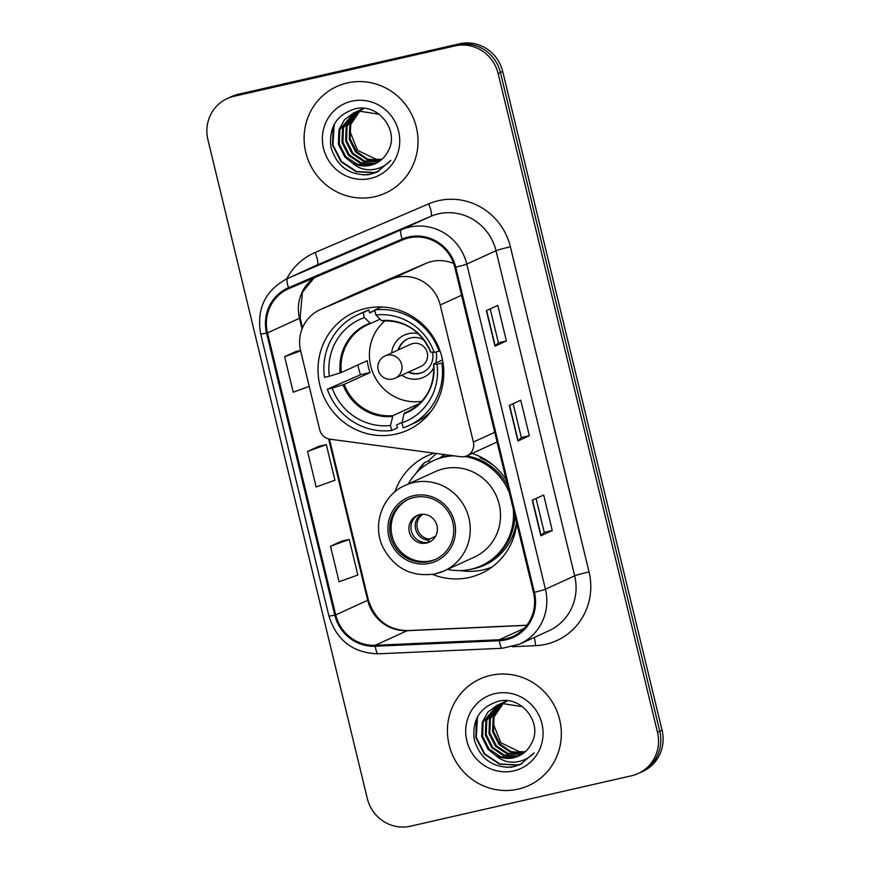 <?xml version="1.0" encoding="UTF-8"?>
<svg xmlns="http://www.w3.org/2000/svg" width="870" height="870" viewBox="0 0 870 870"><rect width="100%" height="100%" fill="white"/><g stroke="black" fill="none" stroke-linecap="round" stroke-linejoin="round"><path stroke-width="1.3" d="M397.068 277.345A36.616 35.387 -114.5 0 0 391.195 279.259L320.726 309.437A36.616 35.387 -114.5 0 0 319.997 309.763A36.616 35.387 -114.5 0 0 300.65 350.947L319.714 429.78A12.202 11.799 -114.5 0 0 329.991 439.176L460.6 456.717A12.202 11.799 -114.5 0 0 473.367 442.058L440.209 305.011A36.616 35.387 -114.5 0 0 397.068 277.345M453.672 263.534A36.616 35.387 -114.5 0 0 431.901 261.446A36.616 35.387 -114.5 0 0 426.028 263.36L355.558 293.538A36.616 35.387 -114.5 0 0 354.829 293.864L319.997 309.763M434.152 453.172A64.695 62.52 -114.5 0 0 427.409 455.771A64.695 62.52 -114.5 0 0 394.893 491.844M432.564 574.407A64.695 62.52 -114.5 0 0 469.452 577.419A64.695 62.52 -114.5 0 0 481.121 573.471A64.695 62.52 -114.5 0 0 516.769 523.446M436.631 453.498A64.695 62.52 -114.5 0 0 429.019 460.687M490.549 567.653A64.695 62.52 -114.5 0 0 491.158 567.512A64.695 62.52 -114.5 0 0 491.474 567.447M365.715 308.48A64.695 62.52 -114.5 0 0 354.046 312.417A64.695 62.52 -114.5 0 0 321.661 391.304A64.695 62.52 -114.5 0 0 396.1 434.076A64.695 62.52 -114.5 0 0 407.758 430.128A64.695 62.52 -114.5 0 0 440.144 351.241A64.695 62.52 -114.5 0 0 365.715 308.48M439.665 458.098A59.203 57.213 65.5 0 1 444.581 454.564M506.177 479.696A64.695 62.52 -114.5 0 0 472.095 453.433M638.156 773.539L642.723 771.451A36.616 35.387 -114.5 0 0 662.07 730.256L502.697 71.481A36.616 35.387 -114.5 0 0 459.545 43.804L238.445 94.232A36.616 35.387 -114.5 0 0 231.844 96.461L229.56 97.505A36.616 35.387 -114.5 0 1 236.161 95.276A36.616 35.387 -114.5 0 0 229.56 97.505L227.277 98.549A36.616 35.387 -114.5 0 0 207.93 139.744L367.303 798.519A36.616 35.387 -114.5 0 0 410.455 826.195L631.555 775.768A36.616 35.387 -114.5 0 0 638.156 773.539A36.616 35.387 -114.5 0 0 657.502 732.344L498.129 73.558A36.616 35.387 -114.5 0 0 454.977 45.892L233.878 96.32A36.616 35.387 -114.5 0 0 227.277 98.549M454.977 45.892L236.161 95.276L457.261 44.849A36.616 35.387 -114.5 0 1 500.413 72.514A36.616 35.387 -114.5 0 0 457.261 44.849L459.545 43.804M657.502 732.344L659.786 731.3L500.413 72.514L659.786 731.3A36.616 35.387 -114.5 0 1 640.44 772.495A36.616 35.387 -114.5 0 0 659.786 731.3L662.07 730.256M347.293 82.954A58.584 56.615 -114.5 0 0 336.733 86.532A58.584 56.615 -114.5 0 0 307.404 157.97A58.584 56.615 -114.5 0 0 374.818 196.696A58.584 56.615 -114.5 0 0 385.377 193.129A58.584 56.615 -114.5 0 0 414.707 121.68A58.584 56.615 -114.5 0 0 347.293 82.954A58.584 56.615 -114.5 0 0 336.733 86.532A58.584 56.615 -114.5 0 0 307.404 157.97A58.584 56.615 -114.5 0 0 374.818 196.696A58.584 56.615 -114.5 0 0 385.377 193.129A58.584 56.615 -114.5 0 0 414.707 121.68A58.584 56.615 -114.5 0 0 347.293 82.954M490.615 675.381A58.584 56.615 -114.5 0 0 480.055 678.959A58.584 56.615 -114.5 0 0 450.725 750.397A58.584 56.615 -114.5 0 0 518.139 789.133A58.584 56.615 -114.5 0 0 528.699 785.556A58.584 56.615 -114.5 0 0 558.029 714.118A58.584 56.615 -114.5 0 0 490.615 675.381A58.584 56.615 -114.5 0 0 480.055 678.959A58.584 56.615 -114.5 0 0 450.725 750.397A58.584 56.615 -114.5 0 0 518.139 789.133A58.584 56.615 -114.5 0 0 528.699 785.556A58.584 56.615 -114.5 0 0 558.029 714.118A58.584 56.615 -114.5 0 0 490.615 675.381M408.802 237.912A39.063 37.747 65.5 0 1 454.825 267.416L533.484 592.546A39.063 37.747 65.5 0 1 512.843 636.481A39.063 37.747 65.5 0 1 499.26 639.744L375.209 645.29A39.063 37.747 65.5 0 1 335.722 614.894L267.492 332.895A39.063 37.747 65.5 0 1 288.133 288.96A39.063 37.747 65.5 0 1 288.916 288.612L402.538 239.946A39.063 37.747 65.5 0 1 408.802 237.912M408.574 236.966A40.031 38.693 -114.5 0 0 402.157 239.043L288.525 287.709A40.031 38.693 -114.5 0 0 266.579 333.101L334.798 615.101A40.031 38.693 -114.5 0 0 375.274 646.258L499.337 640.722A40.031 38.693 -114.5 0 0 534.408 592.339L455.749 267.21A40.031 38.693 -114.5 0 0 408.574 236.966M552.265 530.559L544.272 532.375L540.846 535.768L552.265 530.559L543.674 495.008L532.244 500.217L540.846 535.768M490.201 308.904L498.412 342.813L494.986 346.184L506.405 340.975L497.803 305.435L486.384 310.644L494.986 346.184M498.401 342.802L506.405 340.975M529.341 435.761L521.337 437.588L517.922 440.981L529.341 435.761L520.738 400.222L509.32 405.431L517.922 440.981M296.05 351.469L284.631 356.656L293.223 392.196L309.231 386.421M341.921 541.042L330.491 546.229L339.093 581.78L357.853 574.994L349.262 539.454L341.801 541.075M307.556 451.443L316.158 486.993L334.928 480.207L326.326 444.657L318.866 446.288L307.556 451.443L326.326 444.657M521.337 437.599L513.137 403.691M544.272 532.396L536.072 498.477M300.541 350.49L295.93 351.491M284.631 356.656L300.628 350.871M330.491 546.229L349.262 539.454M380.331 160.645L366.999 159.678L355.678 152L349.251 139.265L349.805 124.943L359.462 110.958M359.875 110.653L361.126 109.794M361.55 109.522L362.844 108.761M380.745 160.319L367.651 159.167L356.591 151.587L350.164 138.852L350.708 124.53L359.962 110.86M360.376 110.544L361.615 109.653M362.029 109.381L363.323 108.587M363.758 108.348L361.006 109.522L364.051 108.348M378.657 161.82L363.649 161.428L352.056 153.664L345.629 140.929L346.184 126.596L357.494 111.447M357.929 111.175L359.223 110.414M359.658 110.175L361.006 109.522M379.081 161.537L364.563 161.015L352.959 153.25L346.532 140.505L347.087 126.183L357.983 111.306M358.407 111.034L359.691 110.251M360.126 110.001L361.463 109.315M376.917 162.853L373.611 163.843L360.028 163.082L348.424 155.317L341.997 142.582L342.552 128.249L355.591 112.067M356.037 111.838L362.464 109.446M377.352 162.614L374.513 163.429L360.93 162.668L349.338 154.903L342.91 142.169L343.454 127.836L356.069 111.904M356.504 111.654L357.831 110.968M357.374 111.175L363.366 109.033M352.154 162.864A27.59 26.665 -114.5 0 0 370.392 165.311A27.59 26.665 -114.5 0 0 375.361 163.625A27.59 26.665 -114.5 0 0 387.824 151.587C400.298 131.457 378.57 103.095 355.765 108.663C336.842 114.296 328.577 127.172 330.959 147.269C336.788 166.279 349.272 175.435 368.434 174.739L376.884 172.162L390.771 160.45C385.192 166.257 378.396 169.356 370.392 169.748C363.54 169.922 357.461 167.627 352.154 162.864L344.803 156.97L338.376 144.235L338.93 129.913L344.433 119.842L353.753 112.828L358.831 111.099L379.07 114.22M375.557 163.538L370.892 165.083L357.309 164.321L345.705 156.556L339.278 143.822L339.833 129.499L354.21 112.632M353.753 112.828L359.745 110.686M381.941 159.308L376.221 159.308L357.505 150.314L349.599 130.5M350.197 123.725L353.144 115.492M376.221 159.308A27.59 26.665 -114.5 0 0 381.995 159.253M351.708 101.192A39.802 38.465 -114.5 0 0 323.51 148.389A39.802 38.465 -114.5 0 0 370.402 178.459A39.802 38.465 -114.5 0 0 398.601 131.261A39.802 38.465 -114.5 0 0 351.708 101.192M376.884 172.151L370.816 174.152L363.312 174.946M378.852 171.183L374.448 172.499L356.646 171.553L341.421 161.472L332.949 144.898L334.2 124.366M378.635 171.303L373.991 172.706L356.189 171.76L340.975 161.679L332.525 145.236L333.058 126.705M402.092 422.439L396.676 424.908L397.405 427.888L391.685 430.487A61.03 58.975 -114.5 0 1 327.327 389.216L332.188 388.107A55.908 54.027 -114.5 0 0 390.478 425.484L392.935 415.621L418.84 403.8A47.85 46.24 -114.5 0 0 419.362 403.745M363.171 312.602L368.88 309.992A61.03 58.975 -114.5 0 0 363.562 312.102L357.853 314.712A61.03 58.975 -114.5 0 1 363.171 312.602L364.378 317.604A55.908 54.027 -114.5 0 0 329.328 376.264L341.334 372.534L367.249 360.702A47.85 46.24 -114.5 0 0 370.109 372.556L344.205 384.377L332.188 388.107M380.06 319.192L370.642 323.488L364.378 317.604M410.259 410.346L403.984 413.837L401.994 422.863L403.201 427.866A61.03 58.975 -114.5 0 0 408.519 425.756L414.24 423.146A61.03 58.975 -114.5 0 0 430.976 411.499M327.327 389.216L360.495 374.752A57.975 56.028 65.5 0 1 357.94 364.954M368.88 309.992L369.598 312.972L374.829 310.579M408.519 425.756A61.03 58.975 -114.5 0 0 441.906 363.094L442.982 362.605M357.853 314.712A61.03 58.975 -114.5 0 0 324.466 377.373L329.328 376.264M401.994 422.863A55.908 54.027 -114.5 0 0 437.044 364.204L441.906 363.094M390.478 425.484L391.685 430.487M437.044 364.204L433.749 363.954L442.515 359.962M403.984 413.837A48.416 46.795 -114.5 0 0 433.695 364.106L433.749 363.954M370.587 323.51A47.85 46.24 -114.5 0 0 367.684 324.717L370.62 323.499L369.902 323.205A48.416 46.795 -114.5 0 0 340.192 372.925M383.333 307.088A61.03 58.975 -114.5 0 0 380.397 307.371L374.687 309.97A61.03 58.975 -114.5 0 1 439.046 351.241L439.992 350.806M439.046 351.241L434.184 352.35A55.908 54.027 -114.5 0 0 375.894 314.973L374.687 309.97M430.889 352.111L434.184 352.35M375.894 314.973L381.419 320.573A48.416 46.795 -114.5 0 1 430.824 352.263M360.495 374.752L370.109 372.556M421.798 401.287A45.892 44.348 65.5 0 1 373.676 374.568A45.892 44.348 65.5 0 1 385.029 320.715M401.755 375.177A23.196 22.413 -114.5 0 0 419.471 378.667A23.196 22.413 -114.5 0 0 433.858 367.651M435.707 363.062A23.196 22.413 -114.5 0 0 436.077 351.915M418.339 333.645A23.196 22.413 -114.5 0 0 408.574 333.645A23.196 22.413 -114.5 0 0 391.62 352.97M408.237 372.219A18.313 17.694 -114.5 0 0 419.471 373.415A18.313 17.694 -114.5 0 0 422.766 372.295A18.313 17.694 -114.5 0 0 432.575 352.306M424.114 340.148A18.313 17.694 -114.5 0 0 410.868 337.864A18.313 17.694 -114.5 0 0 407.562 338.985A18.313 17.694 -114.5 0 0 398.101 350.012M384.975 356.004A12.202 12.202 0 0 0 378.178 369.978A12.202 12.202 0 0 0 395.11 378.211A12.202 11.799 65.5 0 0 387.172 355.254A12.202 11.799 65.5 0 0 384.975 356.004L410.673 344.27A12.202 11.799 65.5 0 1 426.92 351.6A12.202 11.799 65.5 0 1 420.808 366.477L395.11 378.211A12.202 11.799 65.5 0 1 392.903 378.95M423.048 372.164A18.313 17.694 65.5 0 1 420.036 373.154A18.313 17.694 65.5 0 1 408.802 371.958M398.678 349.751A18.313 17.694 65.5 0 1 407.856 338.854M523.664 753.072L510.331 752.104L498.999 744.437L492.583 731.703L493.127 717.369L502.784 703.384M503.197 703.08L504.448 702.221M504.872 701.949L506.166 701.187M524.066 752.757L510.973 751.604L499.913 744.024L493.486 731.289L494.04 716.956L503.295 703.286M503.697 702.971L504.937 702.09M505.35 701.807L506.644 701.024M521.978 754.257L506.971 753.855L495.378 746.09L488.951 733.356L489.505 719.022L500.826 703.873M501.25 703.602L502.545 702.84M502.98 702.612L507.373 700.774M522.413 753.975L507.884 753.442L496.281 745.677L489.853 732.942L490.408 718.609L501.305 703.743M501.729 703.46L503.012 702.677M503.447 702.427L504.785 701.742M504.328 701.949L507.134 700.752M520.238 755.29L516.932 756.269L503.349 755.508L491.757 747.743L485.329 735.009L485.873 720.686L498.923 704.504M499.358 704.265L505.785 701.872M520.684 755.04L517.835 755.856L504.252 755.095L492.659 747.33L486.232 734.595L486.787 720.273L499.391 704.33M499.826 704.091L501.153 703.406M500.707 703.602L506.688 701.459M495.476 755.29A27.59 26.665 -114.5 0 0 513.713 757.737A27.59 26.665 -114.5 0 0 518.683 756.052A27.59 26.665 -114.5 0 0 531.146 744.013C543.63 723.894 521.891 695.521 499.086 701.089C480.164 706.723 471.899 719.599 474.28 739.696C480.109 758.705 492.594 767.862 511.756 767.166L520.206 764.589L534.093 752.876C528.514 758.683 521.717 761.783 513.713 762.174C506.862 762.348 500.783 760.054 495.476 755.29L488.124 749.396L481.697 736.662L482.252 722.339L487.755 712.269L497.074 705.255L502.164 703.525L522.391 706.647M518.89 755.965L514.213 757.509L500.631 756.748L489.027 748.983L482.611 736.248L483.154 721.926L497.531 705.059M497.074 705.255L503.067 703.112M525.262 751.734L519.542 751.734L500.826 742.741L492.92 722.926M493.529 716.151L496.476 707.919M519.542 751.734A27.59 26.665 -114.5 0 0 525.317 751.691M495.03 693.618A39.802 38.465 -114.5 0 0 466.831 740.816A39.802 38.465 -114.5 0 0 513.724 770.885A39.802 38.465 -114.5 0 0 541.923 723.699A39.802 38.465 -114.5 0 0 495.03 693.618M520.206 764.589L514.148 766.59L506.634 767.383M522.174 763.61L517.77 764.937L499.967 763.99L484.753 753.898L476.281 737.336L477.521 716.793M521.956 763.729L517.313 765.143L499.51 764.197L484.296 754.105L475.857 737.673L476.379 719.142M413.968 497.488A32.951 31.853 -114.5 0 0 408.03 499.5A32.951 31.853 -114.5 0 0 391.533 539.683A32.951 31.853 -114.5 0 0 429.454 561.465A32.951 31.853 -114.5 0 0 435.391 559.453A32.951 31.853 -114.5 0 0 451.889 519.27A32.951 31.853 -114.5 0 0 413.968 497.488M408.748 499.173A32.951 31.853 -114.5 0 0 393.099 539.411A32.951 31.853 -114.5 0 0 430.878 560.813A32.951 31.853 -114.5 0 0 436.109 559.127M447.43 569.393A57.735 55.789 -114.5 0 0 470.964 569.23A57.735 55.789 -114.5 0 0 481.371 565.717L482.796 565.065A57.735 55.789 -114.5 0 0 514.931 515.877M507.536 485.297A57.735 55.789 -114.5 0 0 466.635 455.913M451.312 455.467A57.735 55.789 -114.5 0 0 445.277 456.489A57.735 55.789 -114.5 0 0 434.859 460.012L433.434 460.665A57.735 55.789 -114.5 0 0 408.411 483.894M481.371 565.717A57.735 55.789 -114.5 0 0 513.256 508.939M509.363 492.855A57.735 55.789 -114.5 0 0 464.841 456.511M453.933 455.826A57.735 55.789 -114.5 0 0 443.841 457.141A57.735 55.789 -114.5 0 0 433.434 460.665M405.061 485.427C382.669 494.954 372.023 524.197 382.648 546.686C394.088 568.436 411.695 577.484 435.446 573.841L444.081 570.927L474.346 557.115A46.991 45.414 -114.5 0 0 497.868 499.804A46.991 45.414 -114.5 0 0 443.798 468.745A46.991 45.414 -114.5 0 0 435.326 471.605L405.061 485.427A46.991 45.414 65.5 0 1 413.533 482.556A46.991 45.414 65.5 0 1 467.603 513.615A46.991 45.414 65.5 0 1 444.081 570.927A46.991 45.414 65.5 0 1 435.609 573.787M445.092 454.64A58.584 56.615 -114.5 0 0 439.807 458.044M419.699 514.605A14.649 14.159 -114.5 0 0 409.726 533.364A14.649 14.159 -114.5 0 0 429.225 542.151A14.649 14.159 -114.5 0 0 419.699 514.605M418.078 515.083A14.649 14.159 -114.5 0 0 430.204 541.651M491.898 567.131A63.466 61.335 65.5 0 1 483.154 569.85A63.466 61.335 65.5 0 1 460.219 570.579M415.903 473.454A63.466 61.335 65.5 0 1 424.419 462.677L428.986 460.589L429.497 462.666M480.642 456.946L480.033 457.827A58.518 56.561 -114.5 0 1 494.736 466.472M419.068 470.257L424.419 462.677M428.149 542.217L429.573 539.03L435.544 536.301M391.195 279.259L426.028 263.36M320.726 309.437L355.558 293.538M473.367 442.058L494.715 432.314M440.209 305.011L461.568 295.267M238.445 94.232L233.878 96.32M502.697 71.481L498.129 73.558M286.719 278.868A61.03 58.975 65.5 0 1 315.07 252.528L428.692 203.863A61.03 58.975 65.5 0 1 510.385 246.797L589.044 571.927A12.202 0.62 -13.6 0 0 574.678 575.853L496.02 250.723A48.829 47.187 -114.5 0 0 438.491 213.835A48.829 47.187 -114.5 0 0 430.661 216.38L317.039 265.046A48.829 47.187 -114.5 0 0 316.06 265.481L286.817 278.824A48.829 47.187 65.5 0 1 287.796 278.389A12.202 3.143 66.8 0 0 288.525 287.709M589.044 571.927A61.03 58.975 65.5 0 1 545.794 644.3A61.03 58.975 65.5 0 1 535.583 645.681L512.43 646.714M548.883 630.772A48.829 47.187 -114.5 0 0 574.678 575.853L545.436 589.197A48.829 47.187 65.5 0 1 519.64 644.115L548.883 630.772M315.07 252.528A12.202 3.143 -113.2 0 1 317.039 265.046L287.796 278.389L401.429 229.724A48.829 47.187 65.5 0 1 409.248 227.179A48.829 47.187 65.5 0 1 466.777 264.067A12.202 0.62 166.4 0 1 455.749 267.21M402.157 239.043A12.202 3.143 66.8 0 1 401.429 229.724L430.661 216.38A12.202 3.143 -113.2 0 0 428.692 203.863M286.817 278.824C265.1 290.667 256.389 309.057 260.674 333.982A12.202 0.62 -13.6 0 0 266.579 333.101M334.798 615.101A12.202 0.62 166.4 0 1 328.903 615.993C336.647 640.494 353.122 653.098 378.33 653.805L502.381 648.27L519.64 644.115M375.274 646.258A12.202 2.925 87.4 0 0 378.33 653.805M499.337 640.722A12.202 2.925 87.4 0 0 502.381 648.27M534.408 592.339A12.202 0.62 -13.6 0 0 545.436 589.197L466.777 264.067L496.02 250.723A12.202 0.62 -13.6 0 1 510.385 246.797M534.169 637.492A12.202 2.925 -92.6 0 1 535.583 645.681M335.722 614.894L367.695 600.3A39.063 37.747 -114.5 0 0 407.182 630.696L526.774 625.356M375.209 645.29L407.182 630.696A21.967 5.263 -92.6 0 1 407.682 630.576L526.861 625.247M499.26 639.744L524.208 628.368M314.124 277.813A39.063 37.747 -114.5 0 0 299.476 318.3L302.042 328.925M267.492 332.895L299.476 318.3A21.967 1.109 -13.6 0 0 300.106 317.854L302.51 327.794M328.653 438.926L367.695 600.3A21.967 1.109 -13.6 0 0 368.325 599.865C374.905 619.918 388.02 630.152 407.682 630.576M518.172 440.829L509.581 405.311M495.237 346.042L486.645 310.525M541.107 535.615L532.516 500.098M344.205 384.377A47.85 46.24 -114.5 0 0 392.935 415.621M367.684 324.717A47.85 46.24 -114.5 0 0 341.334 372.534M343.063 384.779A48.416 46.795 -114.5 0 0 392.468 416.458M404.452 413A47.85 46.24 -114.5 0 0 407.41 411.771C426.159 402.016 434.891 386.117 433.575 364.073M429.878 563.249A34.789 33.615 -114.5 0 0 454.531 521.989A34.789 33.615 -114.5 0 0 413.544 495.704A34.789 33.615 -114.5 0 0 388.89 536.964A34.789 33.615 -114.5 0 0 429.878 563.249M470.007 569.437A58.518 56.561 -114.5 0 0 473.911 568.708A58.518 56.561 -114.5 0 0 516.508 522.381M428.769 540.216A14.159 13.692 65.5 0 1 421.189 514.355M429.573 539.03A13.431 12.974 65.5 0 1 422.972 514.268M466.918 455.793L497.064 442.036M260.674 333.982L328.903 615.993M314.244 277.758L302.423 292.211L300.106 317.854M329.436 439.089L368.325 599.865M374.774 310.34L369.543 312.732M382.028 320.899C404.746 320.16 420.982 330.6 430.715 352.23"/></g></svg>
